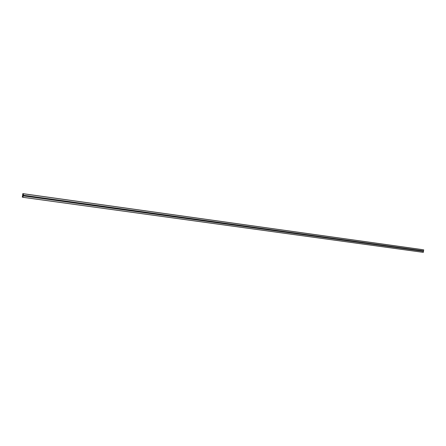 <?xml version="1.0" encoding="UTF-8"?>
<svg xmlns="http://www.w3.org/2000/svg" width="446" height="446" viewBox="0 0 446 446"><rect width="100%" height="100%" fill="white"/><g stroke="black" fill="none" stroke-linecap="round" stroke-linejoin="round"><path stroke-width="0.67" d="M22.919 197.126L22.98 196.697M22.991 196.686L22.975 197.132M22.389 197.015L22.445 196.586M22.846 196.084L22.869 194.79L22.846 196.084M22.863 196.385L22.54 196.591L22.913 196.647L22.846 197.115L22.913 196.686L22.534 196.625L22.908 196.53L22.584 196.463L22.484 196.998L22.863 196.385M22.545 197.009L22.88 196.92L22.306 197.188L22.495 195.761L22.545 197.026M22.646 195.956L22.791 194.919L22.646 195.956M22.813 194.601L22.791 194.919L22.813 194.601M22.88 194.473L23.253 194.3L22.869 194.244L22.93 193.832L22.88 194.478M22.807 193.625L422.613 249.649L22.807 193.625L22.657 195.064L22.807 193.625L421.899 249.543M23.075 193.675L23.164 194.049L23.075 193.675M23.248 194.333L22.869 194.278L23.153 194.573L23.209 193.698L423.7 249.849L23.482 193.793L23.287 195.181L423.555 250.842L423.7 249.838L423.555 250.842L23.27 195.181L23.248 194.333M23.136 194.986L23.092 196.039L23.136 194.986M423.025 251.288L423.098 250.775L423.025 251.288M22.969 196.346L22.991 196.028L22.969 196.346M23.103 196.173L23.125 195.883L423.388 251.338L23.125 195.883L23.108 196.19M423.321 251.327L23.153 195.889L423.477 251.354L23.186 195.9L22.991 197.288L423.332 252.347L423.477 251.354L423.332 252.347L22.975 197.327L423.332 252.347L22.975 197.327L23.125 195.883M423.304 252.375L22.975 197.327M22.473 196.591L22.445 197.026M22.88 196.92L22.573 196.881"/></g></svg>
